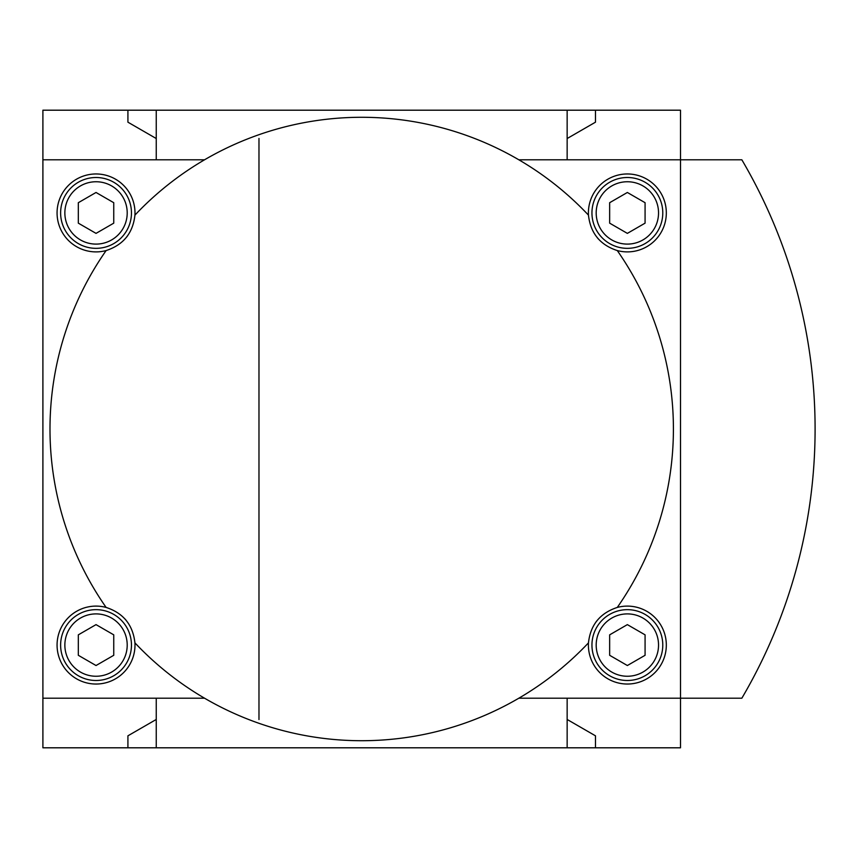 <?xml version="1.0" encoding="UTF-8"?>
<svg xmlns="http://www.w3.org/2000/svg" width="858" height="858" viewBox="0 0 858 858"><rect width="100%" height="100%" fill="white"/><g stroke="black" fill="none" stroke-linecap="round" stroke-linejoin="round"><path stroke-width="1.29" d="M567.149 138.535L595.484 122.179L595.484 110.199L680.501 110.199L680.501 159.792L518.833 159.792A311.711 311.711 0 0 0 134.931 215.122C132.958 233.097 123.348 244.916 106.113 250.568A311.711 311.711 0 0 0 106.113 607.432C123.305 613.03 132.915 624.849 134.931 642.878A311.711 311.711 0 0 0 588.459 642.878C590.443 624.903 600.053 613.084 617.288 607.432A311.711 311.711 0 0 0 617.288 250.568C600.085 244.97 590.476 233.151 588.459 215.122A311.711 311.711 0 0 0 518.833 159.792M518.833 698.208L680.501 698.208L680.501 747.801L595.484 747.801L595.484 735.821L567.149 719.465M680.501 698.208L741.848 698.208A531.327 531.327 0 0 0 741.848 159.792L680.501 159.792L680.501 698.208M204.558 159.792L42.9 159.792L42.9 698.208L204.558 698.208M106.113 607.432A38.964 38.964 0 0 0 57.658 638.32A38.964 38.964 0 0 0 92.643 683.89A38.964 38.964 0 0 0 134.931 642.878M134.931 215.122A38.964 38.964 0 0 0 92.643 174.11A38.964 38.964 0 0 0 57.658 219.68A38.964 38.964 0 0 0 106.113 250.568M156.253 698.208L156.253 747.801L567.149 747.801L567.149 698.208M567.149 159.792L567.149 110.199L156.253 110.199L156.253 159.792M42.9 698.208L42.9 747.801L156.253 747.801M156.253 110.199L42.9 110.199L42.9 159.792M595.484 110.199L567.149 110.199M127.917 110.199L127.917 122.179L156.253 138.535M156.253 719.465L127.917 735.821L127.917 747.801M567.149 747.801L595.484 747.801M258.977 719.551L258.977 138.449M588.459 642.878A38.964 38.964 0 0 0 626.265 684.019A38.964 38.964 0 0 0 666.323 645.077A38.964 38.964 0 0 0 617.288 607.432M617.288 250.568A38.964 38.964 0 0 0 666.323 212.923A38.964 38.964 0 0 0 626.265 173.981A38.964 38.964 0 0 0 588.459 215.122M597.157 237.537A38.964 38.964 0 0 0 598.648 239.264M597.114 620.516A38.964 38.964 0 0 0 595.731 622.329M126.276 237.484A38.964 38.964 0 0 0 127.67 235.671M126.244 620.463A38.964 38.964 0 0 0 124.753 618.736M662.784 212.923A35.425 35.425 0 0 0 609.652 182.25A35.425 35.425 0 0 0 609.652 243.597A35.425 35.425 0 0 0 662.784 212.923A35.425 35.425 0 0 0 609.652 182.25A35.425 35.425 0 0 0 609.652 243.597A35.425 35.425 0 0 0 662.784 212.923M627.359 233.376L645.077 223.155L645.077 202.703L627.359 192.471L609.652 202.703L609.652 223.155L627.359 233.376M662.784 645.077A35.425 35.425 0 0 0 609.652 614.403A35.425 35.425 0 0 0 609.652 675.75A35.425 35.425 0 0 0 662.784 645.077A35.425 35.425 0 0 0 609.652 614.403A35.425 35.425 0 0 0 609.652 675.75A35.425 35.425 0 0 0 662.784 645.077M627.359 665.529L645.077 655.298L645.077 634.845L627.359 624.624L609.652 634.845L609.652 655.298L627.359 665.529M131.456 645.077A35.425 35.425 0 0 0 78.325 614.403A35.425 35.425 0 0 0 78.325 675.75A35.425 35.425 0 0 0 131.456 645.077A35.425 35.425 0 0 0 78.325 614.403A35.425 35.425 0 0 0 78.325 675.75A35.425 35.425 0 0 0 131.456 645.077M96.032 665.529L113.749 655.298L113.749 634.845L96.032 624.624L78.325 634.845L78.325 655.298L96.032 665.529M131.456 212.923A35.425 35.425 0 0 0 78.325 182.25A35.425 35.425 0 0 0 78.325 243.597A35.425 35.425 0 0 0 131.456 212.923A35.425 35.425 0 0 0 78.325 182.25A35.425 35.425 0 0 0 78.325 243.597A35.425 35.425 0 0 0 131.456 212.923M96.032 233.376L113.749 223.155L113.749 202.703L96.032 192.471L78.325 202.703L78.325 223.155L96.032 233.376M658.536 212.923A31.167 31.167 0 0 0 611.775 185.929A31.167 31.167 0 0 0 611.775 239.918A31.167 31.167 0 0 0 658.536 212.923M658.536 645.077A31.167 31.167 0 0 0 611.775 618.082A31.167 31.167 0 0 0 611.775 672.071A31.167 31.167 0 0 0 658.536 645.077M127.209 645.077A31.167 31.167 0 0 0 80.448 618.082A31.167 31.167 0 0 0 80.448 672.071A31.167 31.167 0 0 0 127.209 645.077M127.209 212.923A31.167 31.167 0 0 0 80.448 185.929A31.167 31.167 0 0 0 80.448 239.918A31.167 31.167 0 0 0 127.209 212.923"/></g></svg>
